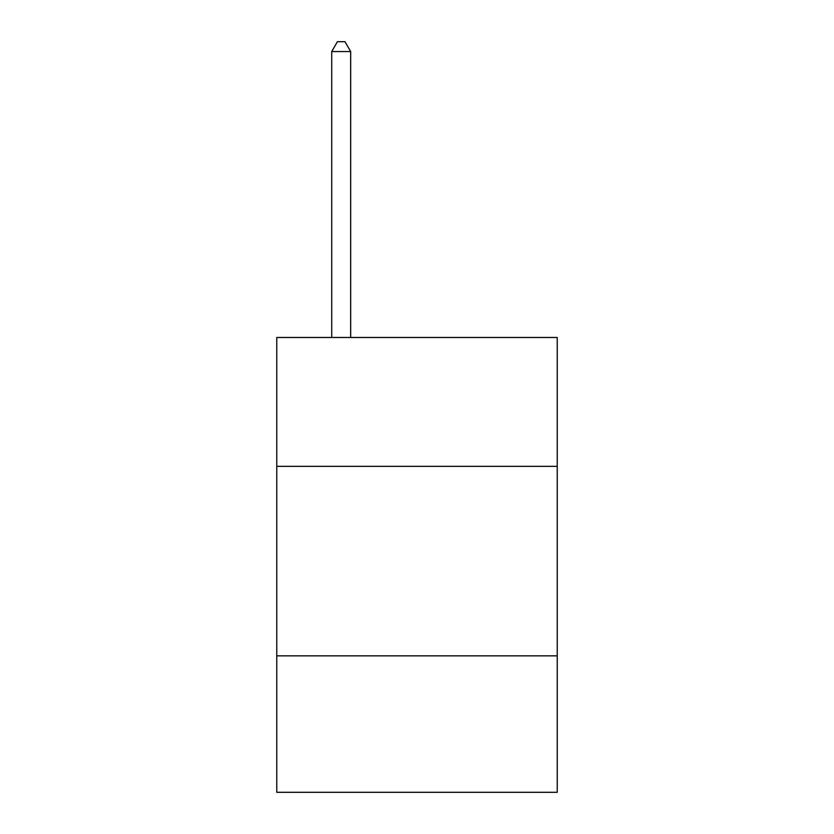 <?xml version="1.0" encoding="UTF-8"?>
<svg xmlns="http://www.w3.org/2000/svg" width="834" height="834" viewBox="0 0 834 834"><rect width="100%" height="100%" fill="white"/><g stroke="black" fill="none" stroke-linecap="round" stroke-linejoin="round"><path stroke-width="1.25" d="M276.763 466.352L557.237 466.352L557.237 337.478L276.763 337.478L276.763 792.3L557.237 792.3L557.237 655.858L276.763 655.858M557.237 655.858L557.237 466.352M350.676 337.478L350.676 51.552L331.724 51.552L331.724 337.478M331.724 51.552L337.405 41.7L344.984 41.7L350.676 51.552"/></g></svg>
